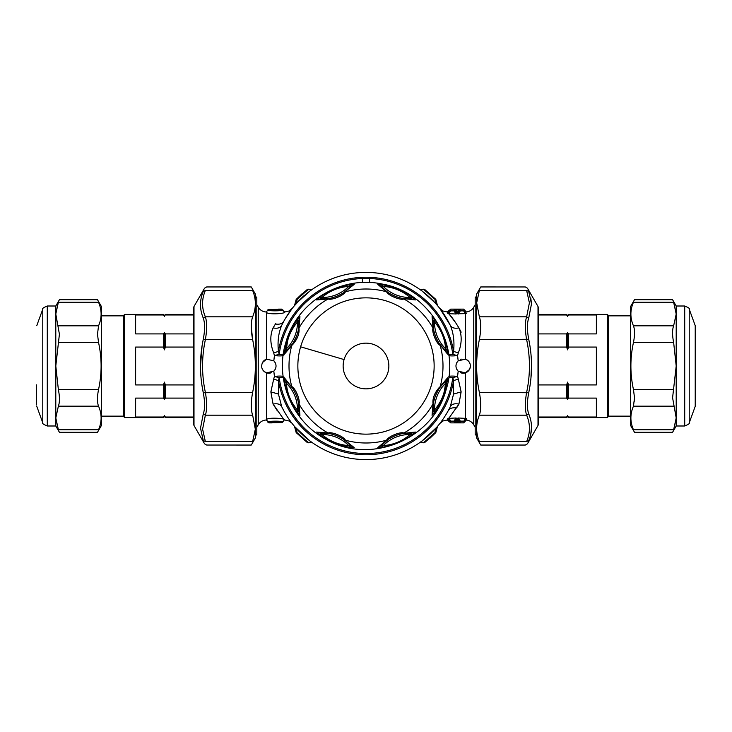 <?xml version="1.0" encoding="UTF-8"?>
<svg xmlns="http://www.w3.org/2000/svg" width="732" height="732" viewBox="0 0 732 732"><rect width="100%" height="100%" fill="white"/><g stroke="black" fill="none" stroke-linecap="round" stroke-linejoin="round"><path stroke-width="1.1" d="M47.287 425.997L55.797 425.997L55.797 306.003L47.287 306.003L47.287 425.997C43.453 424.386 41.953 423.334 42.776 422.831L42.776 309.169C41.953 308.666 43.453 307.614 47.287 306.003M98.536 406.178C97.118 402.344 97.118 396.799 98.536 389.552C101.958 373.851 101.958 358.149 98.536 342.448L97.493 334.231L98.536 325.822C101.958 317.972 101.958 310.121 98.536 302.27C97.118 298.866 97.118 298.866 98.536 302.27L58.368 302.27C59.795 298.866 59.795 298.866 58.368 302.27L55.797 314.046L59.411 334.231L55.797 366L58.368 389.552C59.795 396.799 59.795 402.344 58.368 406.178L55.797 417.954L58.368 429.73C59.795 433.134 59.795 433.134 58.368 429.73L98.536 429.73C97.118 433.134 97.118 433.134 98.536 429.73C101.958 421.879 101.958 414.028 98.536 406.178L58.368 406.178M101.108 366.705L101.098 364.143M101.007 361.233L100.943 360.08M55.797 425.997L59.438 432.301L97.475 432.301L101.391 425.512L101.391 306.488L97.475 299.699L59.438 299.699L55.797 306.003M101.391 416.151L123.635 416.151L123.635 315.849L101.391 315.849M123.635 315.849L124.467 314.403L124.467 417.597L123.635 416.151M164.425 332.502L165.386 333.902L165.386 347.069L164.425 349.869L164.425 332.502L163.465 333.902L135.63 333.902L135.63 314.97L163.465 314.97L163.465 314.403L124.467 314.403M193.221 417.03L165.386 417.03L164.425 415.63L163.465 417.597L163.465 417.03L135.63 417.03L135.63 398.098L163.465 398.098L163.465 384.931L135.63 384.931L135.63 347.069L163.465 347.069L163.465 333.902M165.386 314.403L164.425 316.37L165.386 314.403L193.221 314.403M164.425 316.37L163.465 314.97M164.425 349.869L163.465 347.069M163.465 417.597L124.467 417.597M164.425 382.131L164.425 399.498L165.386 398.098L165.386 384.931L164.425 382.131L163.465 384.931M164.425 399.498L163.465 398.098M165.386 417.03L165.386 417.597L193.221 417.597M164.425 415.63L163.465 417.03M193.221 314.97L165.386 314.97M193.221 333.902L165.386 333.902M193.221 347.069L165.386 347.069M193.221 384.931L165.386 384.931M193.221 398.098L165.386 398.098M193.221 308.694L193.266 423.325L193.221 308.694M203.286 318.136C199.552 309.133 199.552 300.212 203.286 291.391C205.015 287.081 205.015 287.081 203.286 291.391L205.363 290.494C207.092 285.782 207.092 285.782 205.363 290.494C207.092 285.782 207.092 285.782 205.363 290.494C201.629 299.269 201.629 308.044 205.363 316.819C207.092 322.08 207.092 329.702 205.363 339.675L203.286 339.255C205.015 330.059 205.015 323.022 203.286 318.136L205.363 316.819L252.65 316.819C250.802 322.08 250.802 329.702 252.65 339.675L251.268 326.838M203.286 413.864L205.363 415.181C207.092 409.92 207.092 402.298 205.363 392.325C201.629 374.775 201.629 357.225 205.363 339.675L252.65 339.675C256.255 357.225 256.255 374.775 252.65 392.325C250.802 402.298 250.802 409.92 252.65 415.181L255.322 429.199L252.65 441.506C250.802 446.218 250.802 446.218 252.65 441.506C250.802 446.218 250.802 446.218 252.65 441.506L205.363 441.506C207.092 446.218 207.092 446.218 205.363 441.506L203.286 440.609C205.015 444.919 205.015 444.919 203.286 440.609L200.513 428.138L203.286 413.864C205.015 408.978 205.015 401.941 203.286 392.745C199.552 374.912 199.552 357.079 203.286 339.255M202.032 346.3L200.504 366M202.032 385.7L203.286 392.745L252.65 392.325M252.65 316.819C256.255 308.044 256.255 299.269 252.65 290.494C250.802 285.782 250.802 285.782 252.65 290.494L205.363 290.494M204.576 443.839L206.653 445.038L251.268 445.047L255.614 437.507L255.614 294.493L251.268 286.953L206.653 286.953L204.576 288.161M344.067 359.568A22.857 22.857 0 0 0 376.953 386.057A22.857 22.857 0 0 0 380.338 348.203A22.857 22.857 0 0 0 344.067 359.568L300.614 346.812A68.14 68.14 0 0 0 346.812 431.386A68.14 68.14 0 0 0 431.386 385.188A68.14 68.14 0 0 0 385.188 300.614A68.14 68.14 0 0 0 300.614 346.812M277.108 310.231L281.71 309.334C282.177 310.368 269.413 310.588 268.918 309.407L271.737 309.407L271.737 310.057L271.737 309.407L272.716 309.499L268.918 309.407A1.437 1.437 0 0 0 267.784 309.956L267.729 310.057A1.437 1.418 -50.8 0 1 268.918 309.407A1.437 1.437 0 0 0 267.784 309.956L267.875 309.883M275.552 309.691L274.171 309.682M277.254 310.002L278.471 309.334L272.35 309.453M345.092 440.353L354.197 447.6L351.269 446.017L348.688 445.596C338.559 444.846 329.647 441.158 321.961 434.524L319.838 432.996L329.565 433.591C334.734 434.689 339.538 436.675 343.976 439.557L351.269 446.017A38.393 38.393 0 0 0 322.071 432.914M319.93 432.987A38.393 38.393 0 0 0 319.838 432.996L320.36 432.969M403.799 433.353L415.355 432.054L412.162 432.996L410.039 434.524C402.353 441.158 393.441 444.846 383.312 445.596L380.732 446.017L388.024 439.557C392.462 436.675 397.266 434.689 402.435 433.591L412.162 432.996A38.393 38.393 0 0 0 382.25 444.379M286.056 380.796A38.393 38.393 0 0 0 285.983 380.732L284.4 377.803L292.443 388.024C295.325 392.462 297.311 397.266 298.409 402.435L298.976 403.89C300.523 400.358 295.399 388.006 291.812 386.606A76.997 76.997 0 0 1 291.812 345.394L284.4 354.197L286.313 342.622C288.161 335.064 291.949 327.259 297.677 319.198L299.946 316.645L298.976 328.11C299.589 333.563 297.512 339.035 292.754 344.507L291.812 345.394L292.974 343.162C295.929 338.129 297.741 333.591 298.409 329.565L298.555 328.769M439.246 387.493L439.026 388.838L440.188 386.606L439.246 387.493C434.488 392.965 432.411 398.437 433.024 403.89L433.426 403.359M439.026 388.838C436.071 393.871 434.259 398.409 433.591 402.435L432.969 411.64M444.379 349.75A38.393 38.393 0 0 1 433.591 329.565L433.024 328.11C431.477 331.642 436.601 343.994 440.188 345.394A76.997 76.997 0 0 1 440.188 386.606L447.6 377.803L445.687 389.378C443.839 396.936 440.051 404.741 434.323 412.802L432.054 415.355L433.024 403.89A76.997 76.997 0 0 1 403.89 433.024C400.358 431.477 388.006 436.601 386.606 440.188L388.024 439.557M415.355 432.054L412.802 434.323C403.378 441.35 392.846 445.715 381.216 447.408L377.803 447.6L386.606 440.188A76.997 76.997 0 0 1 345.394 440.188C343.994 436.592 331.642 431.477 328.11 433.024L329.565 433.591M298.647 403.799L299.004 412.162L297.476 410.039C290.842 402.353 287.154 393.441 286.404 383.312L285.983 380.732L292.443 388.024A38.393 38.393 0 0 0 287.621 382.25M354.197 447.6L350.784 447.408C339.145 445.706 328.622 441.35 319.198 434.323L316.645 432.054L328.11 433.024A76.997 76.997 0 0 1 298.976 403.89L299.946 415.355L299.004 412.162A38.393 38.393 0 0 0 298.418 402.481M440.353 386.908L446.017 380.732L444.47 390.449C443.253 396.826 439.941 403.359 434.524 410.039L432.996 412.162A38.393 38.393 0 0 1 432.987 412.07M447.6 377.803L446.017 380.732A38.393 38.393 0 0 0 432.914 409.929M412.07 299.013A38.393 38.393 0 0 0 412.162 299.004L402.435 298.409C397.266 297.311 392.462 295.325 388.024 292.443L386.606 291.812C388.006 295.408 400.358 300.523 403.89 298.976A76.997 76.997 0 0 1 433.024 328.11L432.054 316.645L432.996 319.838L434.524 321.961C441.158 329.647 444.846 338.559 445.596 348.688L446.017 351.269L439.557 343.976C436.675 339.538 434.689 334.734 433.591 329.565L432.996 319.838A38.393 38.393 0 0 0 433.582 329.519M386.908 291.647L380.732 285.983L383.312 286.404C393.441 287.154 402.353 290.842 410.039 297.476L411.64 299.031M328.201 298.647L319.838 299.004L321.961 297.476C329.647 290.842 338.559 287.154 348.688 286.404L351.269 285.983L343.976 292.443C339.538 295.325 334.734 297.311 329.565 298.409L328.11 298.976C331.642 300.523 343.994 295.399 345.394 291.812A76.997 76.997 0 0 1 386.606 291.812L377.803 284.4L380.732 285.983A38.393 38.393 0 0 0 399.764 297.805M412.162 299.004L415.355 299.946L402.435 298.409A38.393 38.393 0 0 0 409.929 299.086M284.4 354.197L285.983 351.269A38.393 38.393 0 0 0 292.443 343.976L285.983 351.269L287.53 341.551C288.747 335.174 292.059 328.641 297.476 321.961L299.004 319.838L298.409 329.565L298.976 328.11A76.997 76.997 0 0 1 328.11 298.976L316.645 299.946L319.838 299.004A38.393 38.393 0 0 0 349.75 287.621M316.645 299.946L319.198 297.677C328.622 290.65 339.145 286.294 350.784 284.592L354.197 284.4L343.976 292.443M432.054 316.645L434.323 319.198C441.35 328.622 445.715 339.154 447.408 350.784L447.6 354.197L439.557 343.976M292.754 344.507L292.974 343.162A38.393 38.393 0 0 0 299.004 319.838L299.031 320.323M316.645 432.054L319.838 432.996M319.198 434.323L321.961 434.524A36.783 36.783 0 0 1 348.688 445.596L350.784 447.408M377.803 447.6L380.732 446.017M381.216 447.408L383.312 445.596A36.783 36.783 0 0 1 410.039 434.524L412.802 434.323M432.054 415.355L432.996 412.162M434.323 412.802L434.524 410.039A36.783 36.783 0 0 1 445.596 383.312L447.408 381.216M284.592 350.784L286.404 348.688A36.783 36.783 0 0 0 297.476 321.961L297.677 319.198M284.4 377.803L284.592 381.216L286.404 383.312A36.783 36.783 0 0 1 297.476 410.039L297.677 412.802C290.65 403.378 286.285 392.846 284.592 381.216M299.946 415.355L297.677 412.802M447.6 354.197L446.017 351.269M447.408 350.784L445.596 348.688A36.783 36.783 0 0 1 434.524 321.961L434.323 319.198M415.355 299.946L412.802 297.677L410.039 297.476A36.783 36.783 0 0 1 383.312 286.404L381.216 284.592C392.855 286.294 403.378 290.65 412.802 297.677M377.803 284.4L381.216 284.592M354.197 284.4L351.269 285.983M350.784 284.592L348.688 286.404A36.783 36.783 0 0 1 321.961 297.476L319.198 297.677M299.946 316.645L299.004 319.838A38.393 38.393 0 0 1 292.974 343.162M273.475 421.769L268.873 422.666C268.406 421.632 281.17 421.412 281.664 422.593L281.664 422.593A1.437 1.437 0 0 0 282.799 422.044L282.854 421.943A1.437 1.418 129.2 0 1 281.664 422.593A1.437 1.437 0 0 0 282.799 422.044L282.708 422.117M273.329 421.998L272.112 422.666L278.8 422.593M262.495 362.55A7.201 7.201 0 0 1 266.558 359.165L262.495 362.55C260.619 367.162 261.974 370.593 266.558 372.835L266.558 419.473C268.827 417.167 285.992 418.43 284.336 419.839L282.854 421.943C282.058 420.799 267.345 421.01 267.665 422.016L268.873 422.666M301.95 293.861L296.405 299.196A1.437 1.437 0 0 0 296.048 299.827L297.183 299.178A1.437 0.705 -136.2 0 0 296.405 299.196L307.239 289.497A1.437 0.769 -127.5 0 1 308.145 289.616L311.283 289.808L296.002 303.597L297.357 299.013M420.717 289.808L423.855 289.616L420.717 289.808L435.998 303.597L434.817 299.178L423.855 289.616A1.437 0.769 -52.5 0 1 424.761 289.497L435.595 299.196A1.437 1.437 -23.9 0 1 435.952 299.827L424.761 289.497A1.437 1.437 0 0 0 423.837 289.195L419.802 289.424M282.872 310.048L281.71 309.334M283.119 355.587A9.598 1.839 7.6 0 1 274.436 355.56L273.686 352.925L278.425 351.387L279.194 354.343L274.436 355.56L273.814 360.821A7.201 7.201 0 0 1 275.131 369.45C276.678 366.458 276.238 363.584 273.814 360.821L266.558 359.165L266.558 312.527C268.69 314.696 285.141 313.763 284.373 312.235L282.918 309.984C283.238 310.99 268.525 311.201 267.729 310.057L266.228 312.189M281.802 310.359L282.799 310.084M298.894 431.23L296.002 428.403L297.183 432.822L308.145 442.384L311.283 442.192L294.529 426.491L296.048 432.173A1.437 1.437 155.8 0 0 296.405 432.804A1.437 1.437 0 0 1 296.048 432.173L307.239 442.503A1.437 1.437 0 0 0 308.163 442.805L312.28 442.64M296.048 432.173A1.437 1.437 0 0 0 296.405 432.804L307.239 442.503A1.437 0.769 -52.5 0 0 308.145 442.384L308.218 442.375M436.693 427.323L420.717 442.192L423.855 442.384L420.717 442.192L435.998 428.403L434.817 432.822L435.998 428.403L437.471 426.491L435.952 432.173A1.437 1.437 0 0 1 435.595 432.804L424.761 442.503L423.855 442.384L434.817 432.822A1.437 0.705 43.8 0 0 435.595 432.804A1.437 1.437 0 0 0 435.952 432.173L434.817 432.822L435.952 432.173A1.437 1.437 -156.1 0 1 435.595 432.804L430.041 438.148M267.665 422.016L266.558 419.473M296.277 303.57L297.183 299.178L308.145 289.616M266.558 372.835L273.814 371.179L275.131 369.45A7.201 7.201 0 0 1 273.814 371.179L274.436 376.44L273.686 379.075L278.425 380.613L279.194 377.657L274.436 376.44A9.598 1.839 -7.6 0 1 283.119 376.413M271.371 372.725A7.201 7.201 0 0 1 261.644 366.641M283.943 354.983L279.194 354.343A87.593 87.593 0 0 1 369.596 278.489L369.596 282.543M362.404 278.489L362.404 282.543M273.686 352.925C270.09 343.647 269.888 335.311 273.073 327.909C277.318 328.769 280.2 327.899 281.719 325.31A93.586 93.586 0 0 1 283.87 321.128L281.719 325.31C278.508 332.914 277.401 341.606 278.425 351.387A88.792 88.792 0 0 1 453.575 351.387C454.599 341.606 453.492 332.914 450.281 325.31L439.978 308.675M309.224 289.662L311.585 289.854M303.57 295.993L296.131 303.451M294.529 305.509A0.476 0.476 0 0 1 294.429 305.692L296.002 303.597L294.529 305.509L296.048 299.827A1.437 1.437 0 0 1 296.405 299.196M435.952 299.827L437.471 305.509L435.998 303.597L436.839 304.741M283.897 321.083L281.719 325.319M369.596 278.489A87.593 87.593 0 0 1 452.806 354.343A9.598 1.821 -168.1 0 0 457.564 355.56L458.314 352.925C461.91 343.647 462.112 335.311 458.927 327.909C454.682 328.769 451.8 327.899 450.281 325.31A93.586 93.586 0 0 0 283.87 321.128C282.223 323.745 279.414 324.697 275.442 324.002C287.374 308.181 287.374 308.181 275.442 324.002L273.073 327.909M275.744 323.544L275.031 324.651M283.851 321.156L281.692 325.365L283.851 321.156M453.565 394.063L453.575 380.613L458.314 379.075L461.142 391.885L453.565 394.063L450.281 406.69A93.586 93.586 0 0 1 281.719 406.69L278.435 394.063L270.858 391.885L273.686 379.075M278.435 394.063L278.425 380.613A88.792 88.792 0 0 0 453.575 380.613L452.806 377.657A87.593 87.593 0 0 1 279.194 377.657L283.943 377.017M307.239 442.503A1.437 0.769 127.5 0 0 308.145 442.384L311.283 442.192M296.268 428.421L295.234 427.369M284.236 419.994L273.073 404.091L277.428 410.945M281.006 415.685L281.564 416.352M270.858 391.885L273.073 404.091C277.318 403.231 280.2 404.101 281.719 406.69L281.719 406.69M455.926 313.991L447.911 313.625L449.558 310.871C449.558 309.362 449.558 309.362 449.558 310.871C449.558 309.362 449.558 309.362 449.558 310.871L454.05 310.871L455.926 313.991L456.85 313.781L456.814 312.225L458.808 309.764L455.222 309.837L456.814 312.225L456.805 313.506L455.222 310.871L454.05 310.286L454.05 310.871L455.222 310.871L455.222 309.837L454.041 309.224L454.05 310.286L454.041 309.224L455.405 309.151M457.436 313.635L457.582 312.198A0.476 0.476 0 0 1 457.555 312.225L460.337 309.224L458.808 309.151L459.156 310.871L457.436 313.635L457.555 312.225L455.569 309.151L454.041 309.224M459.989 309.169L460.327 310.286L463.649 310.286C463.63 308.748 463.63 308.748 463.649 310.286L464.82 310.871C464.82 309.362 464.82 309.362 464.82 310.871C464.82 309.362 464.82 309.362 464.82 310.871L466.458 313.598C466.348 311.411 466.348 311.411 466.458 313.598L457.518 313.781M300.98 298.683L294.429 305.692M433.106 300.77L437.471 305.509M277.263 309.782L278.471 309.124L281.71 309.124L284.739 312.006L288.902 311.054L292.278 308.346L285.681 317.953M448.881 376.413A9.598 1.839 -172.4 0 1 457.564 376.44A9.598 1.821 168.1 0 0 452.806 377.657L448.789 377.117M458.314 352.925L453.575 351.387L452.806 354.343L448.789 354.883M458.452 418.009L466.458 418.402L464.82 421.129C464.82 422.639 464.82 422.639 464.82 421.129C464.82 422.639 464.82 422.639 464.82 421.129L460.327 421.129L458.452 418.009L457.518 418.219L457.555 419.775L455.569 422.236L454.041 422.776L459.156 422.163L457.555 419.775L457.573 418.494L459.156 421.129L460.327 421.714L460.327 421.129L459.156 421.129L459.156 422.163L460.337 422.776L458.973 422.849M466.458 418.402C466.348 420.589 466.348 420.589 466.458 418.402L464.82 421.129A1.437 1.409 -179.3 0 1 463.649 421.714C463.63 423.252 463.63 423.252 463.649 421.714L460.327 421.714L460.337 422.776L458.808 422.849L456.795 419.802L456.85 418.219L455.222 421.129L454.05 421.129L454.389 422.831M456.942 418.365L456.814 419.775A0.476 0.476 180 0 0 456.795 419.802L455.222 422.163L455.222 421.129L450.729 421.714C450.747 423.261 450.747 423.261 450.729 421.714L450.729 421.129L449.558 421.129C449.558 422.639 449.558 422.639 449.558 421.129C449.558 422.639 449.558 422.639 449.558 421.129L447.911 418.375L449.558 421.129A1.437 1.409 -0.7 0 0 450.729 421.714M295.234 427.25L294.529 426.491M437.471 426.491A0.476 0.476 0 0 1 437.571 426.308L435.998 428.403M292.086 423.407L291.354 422.446M459.156 310.871L460.327 310.871L460.327 310.286L459.156 310.871M448.853 418.009L450.729 421.129L454.05 421.129L455.926 418.009L447.911 418.375L447.261 419.994L450.738 422.876L463.649 422.876L466.375 420.04C469.596 420.433 472.058 422.016 473.75 424.789L473.75 307.211C472.058 309.984 469.596 311.567 466.375 311.96L463.64 309.124L450.729 309.124L447.261 312.006L447.911 313.625M448.881 355.587A9.598 1.839 172.4 0 0 457.564 355.56L458.186 360.821L456.869 362.55C455.322 365.543 455.762 368.416 458.186 371.179A7.201 7.201 0 0 1 456.32 368.178M448.13 410.872C437.315 427.772 437.315 427.772 448.13 410.872L448.13 410.872C449.777 408.255 452.586 407.303 456.558 407.998L458.927 404.091C454.682 403.231 451.8 404.101 450.281 406.69M463.649 310.286L463.649 310.871L464.82 310.871M458.314 379.075L457.564 376.44L458.186 371.179L465.442 372.835L465.442 418.009M458.927 327.909C454.874 321.266 451.58 316.627 449.036 313.991L456.063 323.242M458.946 327.954L461.169 332.145M456.018 365.378A7.201 7.201 0 0 1 458.186 360.821L465.442 359.165A7.201 7.201 0 0 1 469.88 363.347M460.245 359.43A7.201 7.201 0 0 1 461.16 359.092M470.328 365.103A7.201 7.201 0 0 1 460.272 372.588M461.142 391.885L458.927 404.091L449.036 418.009M455.926 418.009L456.85 418.219M465.442 313.991L465.442 359.165C470.026 361.407 471.381 364.838 469.505 369.45L465.442 372.835M466.375 420.04L466.394 419.564M527.424 288.161L525.347 286.962L480.732 286.953L476.386 294.493L476.386 437.507L480.732 445.047L525.347 445.047L527.424 443.839M479.35 415.181C481.199 409.92 481.199 402.298 479.35 392.325C475.736 374.775 475.736 357.225 479.35 339.675C481.199 329.702 481.199 322.08 479.35 316.819L476.678 302.801L479.35 290.494C481.199 285.782 481.199 285.782 479.35 290.494L526.637 290.494C524.908 285.782 524.908 285.782 526.637 290.494C524.908 285.782 524.908 285.782 526.637 290.494L529.401 302.838L526.637 316.819C524.908 322.08 524.908 329.702 526.637 339.675C530.371 357.225 530.371 374.775 526.637 392.325C524.908 402.298 524.908 409.92 526.637 415.181C530.371 423.956 530.371 432.731 526.637 441.506C524.908 446.218 524.908 446.218 526.637 441.506C524.908 446.218 524.908 446.218 526.637 441.506L528.714 440.609C526.985 444.919 526.985 444.919 528.714 440.609C532.448 431.788 532.448 422.876 528.714 413.864L526.637 415.181L479.35 415.181C475.736 423.956 475.736 432.731 479.35 441.506C481.199 446.218 481.199 446.218 479.35 441.506C481.199 446.218 481.199 446.218 479.35 441.506L526.637 441.506M526.637 290.494L528.714 291.391C526.985 287.081 526.985 287.081 528.714 291.391L531.487 303.862L528.714 318.136L526.637 316.819L479.35 316.819M528.714 318.136C526.985 323.022 526.985 330.059 528.714 339.255L479.35 339.675M528.714 339.255C532.448 357.088 532.448 374.921 528.714 392.745L479.35 392.325M528.714 392.745C526.985 401.941 526.985 408.978 528.714 413.864M530.81 433.856L531.496 427.342M530.975 377.419L531.496 366M531.487 303.862L530.801 298.125M538.002 306.488L538.734 308.675L538.734 423.325L538.002 425.512L538.002 306.488L527.424 288.152M538.734 423.325L538.734 308.675M538.779 314.403L566.614 314.403L566.614 314.97L538.779 314.97M566.614 314.97L567.574 316.37L566.614 314.403M538.779 417.597L566.614 417.597L566.614 417.03L538.779 417.03M566.614 417.597L567.574 416.636L567.574 415.63L566.614 417.03M567.574 399.498L567.574 382.131L566.614 384.931L566.614 398.098L567.574 399.498L568.535 398.098L596.37 398.098L596.37 417.03L568.535 417.03L568.535 417.597L607.533 417.597L607.533 314.403L568.535 314.403L568.535 314.97L596.37 314.97L596.37 333.902L568.535 333.902L568.535 347.069L596.37 347.069L596.37 384.931L568.535 384.931L568.535 398.098M538.779 384.931L566.614 384.931M538.779 398.098L566.614 398.098M567.574 349.869L567.574 332.502L566.614 333.902L566.614 347.069L567.574 349.869L568.535 347.069M538.779 333.902L566.614 333.902M538.779 347.069L566.614 347.069M567.574 332.502L568.535 333.902M567.574 316.37L568.535 314.97M567.574 415.63L568.535 417.03L567.574 415.63M567.574 382.131L568.535 384.931M607.533 417.597L608.365 416.151L608.365 315.849L607.533 314.403M633.464 325.822C634.882 329.656 634.882 335.201 633.464 342.448C630.042 358.149 630.042 373.851 633.464 389.552L634.507 397.769L633.464 406.178C630.042 414.028 630.042 421.879 633.464 429.73C634.882 433.134 634.882 433.134 633.464 429.73L673.632 429.73C672.205 433.134 672.205 433.134 673.632 429.73L676.203 417.954L676.203 306.003L672.562 299.699L634.525 299.699L630.609 306.488L630.609 425.512L634.525 432.301L672.562 432.301L676.203 425.997L676.203 417.954L672.589 397.769L676.203 366L673.632 342.448C672.205 335.201 672.205 329.656 673.632 325.822L676.203 314.046L673.632 302.27C672.205 298.866 672.205 298.866 673.632 302.27L633.464 302.27C634.882 298.866 634.882 298.866 633.464 302.27C630.042 310.121 630.042 317.972 633.464 325.822L673.632 325.822M634.507 397.769L634.47 401.163M634.507 334.231L634.47 334.917M676.203 417.954L676.185 418.988M449.558 310.871A1.437 1.409 0.7 0 1 450.729 310.286L450.729 310.286C450.747 308.739 450.747 308.739 450.729 310.286L454.05 310.286M36.618 405.025L36.6 384.867M98.536 325.822L58.368 325.822M98.536 342.448L58.368 342.448M98.536 389.552L58.368 389.552M193.266 423.325L193.998 425.512L193.998 306.488L193.266 308.675M205.363 441.506L202.599 429.172L205.363 415.181L252.65 415.181M285.983 351.269A38.393 38.393 0 0 0 292.443 343.976L291.656 345.083M445.687 389.378L444.47 390.449M286.313 342.622L287.53 341.551M256.813 427.278L258.25 424.789L258.25 307.211L256.813 304.722M272.707 422.51L278.855 422.593L278.855 421.943L278.855 422.593L281.664 422.593M458.808 309.151L455.569 309.151M448.853 313.991L450.729 310.286M455.569 422.849L458.808 422.849M465.525 313.991L463.649 310.871L460.327 310.871L458.452 313.991M465.525 418.009L463.649 421.714M633.464 406.178L673.632 406.178M633.464 342.448L673.632 342.448M633.464 389.552L673.632 389.552M676.203 306.003L684.713 306.003L684.713 425.997L676.203 425.997M689.224 422.831L695.226 406.342L695.226 325.658L689.224 309.169L689.224 422.831C690.047 423.334 688.547 424.386 684.713 425.997M36.774 406.342L42.776 422.831M36.774 325.658L42.776 309.169M164.425 315.364L163.465 314.403M164.425 416.636L165.386 417.597M193.998 306.488L204.576 288.152M193.998 425.512L204.576 443.848M255.614 296.405L256.813 297.613L256.813 434.387L255.614 435.595M268.918 309.407L271.782 309.407M272.661 309.48L277.885 309.49M273.292 309.59L273.978 309.654M276.257 309.673L276.861 309.636M433.591 329.565L433.353 328.201M258.25 424.789C260.08 421.824 262.733 420.232 266.219 420.003L268.873 422.876L272.112 422.876L273.32 422.218M285.846 342.485C274.326 379.24 292.397 422.236 326.719 439.722C370.941 465.241 433.445 438.971 446.154 389.516C460.885 344.287 428.815 291.647 381.866 283.989C341.03 275.14 296.716 302.124 285.846 342.485M277.291 422.41L276.605 422.346M276.449 422.337L275.022 422.309M274.326 422.327L273.722 422.364M312.28 289.36L308.163 289.195A1.437 1.437 0 0 0 307.239 289.497M258.25 307.211C260.162 310.286 262.934 311.887 266.558 312.006M419.802 442.576L423.837 442.805A1.437 1.437 0 0 0 424.761 442.503M292.278 308.355L291.903 308.84M284.739 419.994L288.939 420.964L291.775 423.005M447.261 312.006L443.061 311.036L439.712 308.328M447.261 419.994L443.135 420.927L439.914 423.398M473.75 307.211L475.187 304.722M473.75 424.789L475.187 427.278M476.386 435.595L475.187 434.387L475.187 297.613L476.386 296.405M538.002 425.512L527.424 443.848M567.574 315.364L568.535 314.403M567.574 416.636L568.535 417.597M608.365 315.849L630.609 315.849M608.365 416.151L630.609 416.151M689.224 309.169C690.047 308.666 688.547 307.614 684.713 306.003M695.382 405.025L695.4 326.646L695.226 406.342M695.382 326.975L695.226 325.658"/></g></svg>
